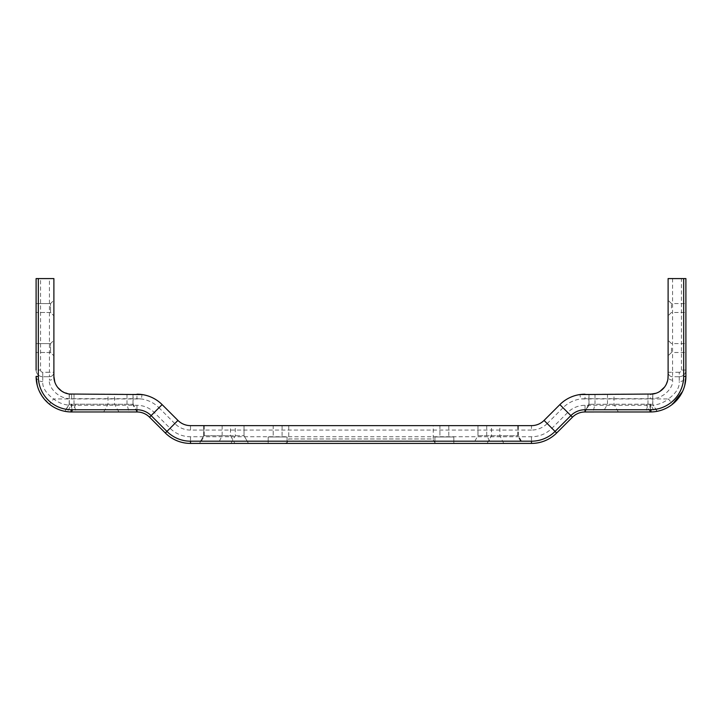 <?xml version="1.0" encoding="UTF-8"?>
<svg xmlns="http://www.w3.org/2000/svg" width="722" height="722" viewBox="0 0 722 722"><rect width="100%" height="100%" fill="white"/><g stroke="black" fill="none" stroke-linecap="round" stroke-linejoin="round"><path stroke-width="0.54" stroke-dasharray="3.61 2.71" d="M36.1 278.584L40.549 278.584L40.549 370.052L36.1 370.052A6.669 6.669 0 0 0 42.769 376.722A6.669 6.669 0 0 1 36.1 370.052A6.669 6.669 0 0 0 42.769 376.722L49.439 376.722L42.769 376.722L42.769 381.604C42.273 387.389 45.883 393.174 53.59 398.95A28.898 28.898 0 0 0 71.668 405.304L71.668 411.973L136.972 411.973L69.619 411.919M36.1 352.498L36.1 343.6L36.1 352.498L36.1 343.6L50.549 343.6L50.549 352.498L50.549 343.6L50.549 352.498L50.549 343.6L53.888 340.27L53.888 355.829L53.888 340.27L53.888 355.829L53.888 340.27L50.549 343.6L36.1 343.6L36.1 352.498L50.549 352.498L53.888 355.829L50.549 352.498L36.1 352.498M36.1 312.482L36.1 303.583L36.1 312.482L36.1 303.583L50.549 303.583L50.549 312.482L50.549 303.583L50.549 312.482L50.549 303.583L53.888 300.253L53.888 315.812L53.888 300.253L53.888 315.812L53.888 300.253L50.549 303.583L36.1 303.583L36.1 312.482L50.549 312.482L53.888 315.812L50.549 312.482L36.1 312.482M40.549 370.052A2.22 2.22 0 0 0 42.769 372.272L49.439 372.272L49.439 376.722A4.449 4.449 0 0 0 53.888 372.272L49.439 372.272L49.439 278.584L53.888 278.584L53.888 372.272A4.449 4.449 0 0 1 49.439 376.722A4.449 4.449 0 0 0 53.888 372.272L53.888 376.406A4.449 3.754 180 0 1 49.439 380.16L49.439 376.722M49.439 278.584L40.549 278.584M668.112 278.584L685.9 278.584L685.9 370.052A6.669 6.669 0 0 1 679.231 376.722L672.561 376.722A4.449 4.449 0 0 1 668.112 372.272L668.112 278.584M672.561 278.584L672.561 372.272L668.112 372.272A4.449 4.449 0 0 0 672.561 376.722L679.231 376.722A6.669 6.669 0 0 0 685.9 370.052L685.9 376.406A6.669 5.207 180 0 1 679.231 381.604L679.231 372.272A2.22 2.22 0 0 0 681.451 370.052L685.9 370.052A6.669 6.669 0 0 1 679.231 376.722M679.231 372.272L672.561 372.272L672.561 380.16C674.023 386.108 664.276 399.492 650.332 398.688L650.332 394.194L588.863 394.194L652.544 394.05M672.561 380.16A4.449 3.754 180 0 1 668.112 376.406L667.579 380.738L668.112 372.272A4.449 4.449 0 0 0 672.561 376.722M668.112 308.032L668.112 315.812L668.112 308.032M668.112 348.049L668.112 355.829L668.112 348.049M671.451 308.032L671.451 303.583L671.451 308.032M685.9 308.032L685.9 312.482L685.9 308.032M671.451 348.049L671.451 352.498L671.451 348.049M685.9 348.049L685.9 352.498L685.9 348.049M434.924 443.416L434.924 436.972L453.822 436.972L434.924 436.972L453.822 436.972L434.924 436.972L434.924 443.416L453.822 443.416L434.924 443.416M439.924 436.972L448.813 436.972L439.924 436.972L448.813 436.972L439.924 436.972L439.924 425.628L448.813 425.628L439.924 425.628L448.813 425.628L439.924 425.628L439.924 436.972M268.178 443.416L268.178 436.972L287.076 436.972L268.178 436.972L287.076 436.972L268.178 436.972L268.178 443.416L287.076 443.416L268.178 443.416M273.187 436.972L282.076 436.972L273.187 436.972L282.076 436.972L273.187 436.972L273.187 425.628L282.076 425.628L273.187 425.628L282.076 425.628L273.187 425.628L273.187 436.972M652.634 411.901L657.137 411.314M652.381 411.919L652.878 411.883M71.668 405.304L136.972 405.304A24.458 24.458 0 0 1 154.264 412.47L170.076 428.281A28.898 28.898 0 0 0 190.509 436.747L531.491 436.747A28.898 28.898 0 0 0 551.924 428.281L567.736 412.47A24.458 24.458 0 0 1 585.028 405.304L650.332 405.304A28.898 28.898 0 0 0 668.41 398.95L672.579 404.158A35.568 35.568 0 0 1 650.332 411.973L651.479 411.955L650.332 404.275L652.697 404.194L588.999 404.275L650.332 404.275L654.637 411.711M657.21 411.305L652.67 404.194L657.038 411.341M649.836 404.275L650.332 411.973L584.603 411.982L603.087 411.973L607.482 404.275L607.482 394.194M650.332 405.304L650.332 411.973L584.603 411.982L588.999 404.275L585.028 411.973A17.788 17.788 0 0 0 572.456 417.181L556.644 433.001A35.568 35.568 0 0 1 531.491 443.416L190.509 443.416A35.568 35.568 0 0 1 165.356 433.001L149.544 417.181A17.788 17.788 0 0 0 136.972 411.973L71.668 411.973A35.568 35.568 0 0 1 49.421 404.158L41.867 395.818M477.973 425.628L477.973 435.718L473.524 443.416L522.764 443.416L473.524 443.416L477.973 435.718L518.324 435.718L477.991 435.718L477.991 425.628L518.324 425.628L477.991 425.628M234.903 443.416L199.236 443.416L234.903 443.416L230.48 435.718L203.676 435.718L244.027 435.718L230.48 435.718L230.48 425.628L244.027 425.628L203.676 425.628L230.48 425.628M437.703 443.416L284.297 443.416L437.703 443.416A4.449 4.449 0 0 1 433.254 438.967L288.746 438.967L288.746 425.628L433.254 425.628L288.746 425.628M64.863 411.314L69.303 404.194L133.001 404.275L69.195 404.185L64.79 411.305M64.962 411.341L69.366 411.901M69.122 411.883L70.521 411.955L71.668 404.275L67.363 411.711M136.972 405.304L136.972 411.973L132.577 404.275M39.448 391.477L37.228 385.304M69.456 394.05L136.972 394.194L136.972 398.688L71.668 398.688C57.724 399.492 47.986 386.126 49.439 380.16M656.641 393.03L659.962 391.36L656.641 393.03M650.332 398.688L585.028 398.688L585.028 394.194L650.332 394.194M585.028 398.688L580.605 398.95L579.974 394.555A35.568 35.568 0 0 0 559.875 404.609L544.063 420.421A17.788 17.788 0 0 1 531.491 425.628L190.509 425.628A17.788 17.788 0 0 1 177.937 420.421L162.125 404.609A35.568 35.568 0 0 0 142.026 394.555L141.395 398.95L136.972 398.688M69.195 394.013L61.605 391.062L69.258 394.022M75.981 404.275L71.668 411.973A35.568 35.568 0 0 1 49.421 404.158L53.59 398.95L141.395 398.95A31.127 31.127 0 0 1 158.975 407.75L162.125 404.609M559.875 404.609L563.025 407.75A31.127 31.127 0 0 1 580.605 398.95L668.41 398.95C676.117 393.174 679.727 387.389 679.231 381.604M684.772 385.304L682.552 391.477M36.1 376.406A6.669 5.207 180 0 0 42.769 381.604M42.769 372.272L42.769 376.722M681.451 370.052L681.451 278.584M656.984 411.35L652.67 404.194L652.697 394.031M618.321 411.973L614.007 404.275L614.007 394.194M650.332 411.973L646.019 404.275M589.423 404.275L585.028 411.973A17.788 17.788 0 0 0 572.456 417.181L567.736 412.47M595.009 394.194L595.009 404.275L593.024 411.973M647.977 394.194L647.977 404.275L645.982 411.973M486.727 425.628L486.727 435.718L491.032 443.416M487.097 443.416L491.52 435.718L491.52 425.628M518.179 425.628L518.179 435.718L522.484 443.416M503.757 443.416L499.85 435.718L499.85 425.628M517.773 425.628L517.773 435.718L521.672 443.416M244.027 425.628L244.027 435.718L248.476 443.416L244.009 435.718L244.009 425.628M230.968 443.416L235.273 435.718L235.273 425.628M222.15 425.628L222.15 435.718L218.243 443.416M199.516 443.416L203.821 435.718L203.821 425.628M204.227 425.628L204.227 435.718L200.328 443.416M103.679 411.973L107.993 404.275L107.993 394.194M118.913 411.973L114.518 404.275L114.518 394.194M69.303 394.031L69.303 404.194L65.016 411.35M74.023 394.194L74.023 404.275L76.018 411.973M71.668 411.973L72.164 404.275M126.991 394.194L126.991 404.275L128.976 411.973M133.001 404.275L133.001 394.194M563.025 407.75L547.204 423.561L544.063 420.421M547.204 423.561A22.229 22.229 0 0 1 531.491 430.077L531.491 425.628M531.491 430.077L190.509 430.077L190.509 425.628M190.509 430.077A22.229 22.229 0 0 1 174.796 423.561L177.937 420.421M174.796 423.561L158.975 407.75M71.668 398.688L71.668 394.194M284.297 443.416C287.004 443.155 288.484 441.665 288.746 438.967L433.254 438.967L433.254 425.628M154.264 412.47L149.544 417.181M170.076 428.281L165.356 433.001M190.509 436.747L190.509 443.416M531.491 436.747L531.491 443.416M551.924 428.281L556.644 433.001M585.028 405.304L585.028 411.973M588.999 404.275L588.999 394.194M671.451 303.583L668.112 300.253L671.451 303.583L685.9 303.583L671.451 303.583M671.451 312.482L668.112 315.812L671.451 312.482L685.9 312.482L671.451 312.482M671.451 343.6L668.112 340.27L671.451 343.6L685.9 343.6L671.451 343.6M671.451 352.498L668.112 355.829L671.451 352.498L685.9 352.498L671.451 352.498M453.822 443.416L453.822 436.972L453.822 443.416M287.076 443.416L287.076 436.972L287.076 443.416M584.423 411.982L588.872 404.275L588.863 394.194M652.796 404.185L652.796 394.013M518.324 425.628L518.324 435.718L522.764 443.416M203.676 425.628L203.676 435.718L199.236 443.416M137.577 411.982L133.128 404.275L133.137 394.194M69.204 404.185L69.204 394.013M282.076 425.628L282.076 436.972L282.076 425.628M448.813 425.628L448.813 436.972L448.813 425.628"/><path stroke-width="1.08" d="M36.1 370.052L36.1 278.584L36.1 370.052M53.924 377.507L54.818 382.091L53.888 376.406L53.888 278.584L36.1 278.584M603.087 411.973L650.332 411.973A35.568 35.568 0 0 0 685.9 376.406L685.9 278.584L668.112 278.584L668.112 376.406A17.788 17.788 0 0 1 650.332 394.194L655.901 393.291M657.137 411.314L656.406 411.45M655.016 411.666L656.984 411.35M70.521 411.955L136.972 411.973A17.788 17.788 0 0 1 149.544 417.181L165.356 433.001A35.568 35.568 0 0 0 190.509 443.416L531.491 443.416A35.568 35.568 0 0 0 556.644 433.001L572.456 417.181A17.788 17.788 0 0 1 585.028 411.973L651.479 411.955M652.878 411.883L654.637 411.711M652.697 394.031L579.974 394.555M64.863 411.314L65.594 411.45M65.016 411.35L69.122 411.883M41.867 395.818L39.448 391.477M37.228 385.304L36.1 376.406A35.568 35.568 0 0 0 71.668 411.973A35.568 35.568 0 0 1 36.1 376.406L38.32 376.406L38.32 278.584M659.962 391.36L664.565 387.064L659.962 391.36M666.379 384.059L667.579 380.738L666.379 384.068M69.258 394.022L142.026 394.555M57.778 387.515L61.596 391.062L57.778 387.515M683.68 278.584L683.68 376.406A33.347 33.347 0 0 1 650.332 409.753L585.028 409.753A20.008 20.008 0 0 0 570.876 415.61L559.875 404.609A35.568 35.568 0 0 1 585.028 394.194M559.875 404.609L544.063 420.421A17.788 17.788 0 0 1 531.491 425.628L190.509 425.628A17.788 17.788 0 0 1 177.937 420.421L162.125 404.609L149.544 417.181M136.972 394.194A35.568 35.568 0 0 1 162.125 404.609M53.888 376.406A17.788 17.788 0 0 0 71.668 394.194L69.303 394.031M70.178 394.131L69.456 394.05M683.68 376.406L685.9 376.406L684.772 385.304M682.552 391.477L672.579 404.158M544.063 420.421L555.065 431.422L570.876 415.61L572.456 417.181A17.788 17.788 0 0 1 585.028 411.973L585.028 409.753M650.332 409.753L650.332 411.973M531.491 443.416L531.491 441.196A33.347 33.347 0 0 0 555.065 431.422L556.644 433.001M531.491 441.196L190.509 441.196L190.509 443.416M190.509 441.196A33.347 33.347 0 0 1 166.935 431.422L165.356 433.001M177.937 420.421L166.935 431.422L151.124 415.61A20.008 20.008 0 0 0 136.972 409.753L136.972 411.973M136.972 409.753L71.668 409.753L71.668 411.973M71.668 409.753A33.347 33.347 0 0 1 38.32 376.406M71.668 394.194L69.195 394.013"/></g></svg>
